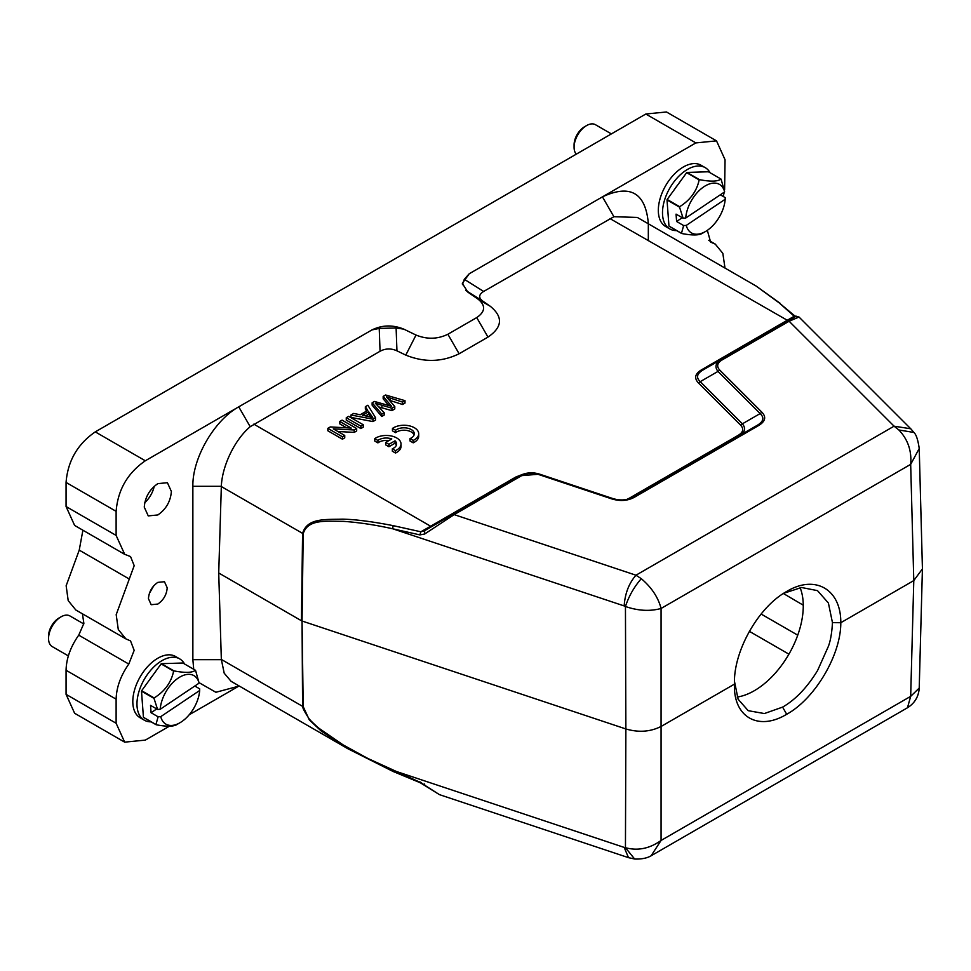 <?xml version="1.0" encoding="UTF-8"?>
<svg xmlns="http://www.w3.org/2000/svg" width="971" height="971" viewBox="0 0 971 971"><rect width="100%" height="100%" fill="white"/><g stroke="black" fill="none" stroke-linecap="round" stroke-linejoin="round"><path stroke-width="1.46" d="M383.169 396.411L391.641 406.339L374.442 401.448L372.136 402.783L381.773 414.071L384.176 412.687L375.352 403.281L391.908 408.221L394.784 406.558L386.482 396.86L402.552 402.079L405.004 400.659L385.608 395.003L383.169 396.411L383.169 398.814L388.837 405.526M405.004 400.659L405.004 403.074L402.552 404.482L389.589 400.343M372.136 402.783L372.136 405.186L381.773 416.474L384.176 415.09L384.176 412.687M381.773 414.071L381.773 416.474M378.848 406.946L391.908 410.636L394.784 408.973L394.784 406.558M391.908 408.221L391.908 410.636M402.552 402.079L402.552 404.482M365.582 415.891L368.652 414.119L370.946 417.736M368.652 411.716L372.767 417.506L362.523 415.248L368.652 411.716L368.652 414.119M365.339 406.703L367.766 410.405L360.217 414.763L353.687 413.428L350.968 415.005L372.949 419.169L375.534 417.676L367.875 405.247L365.339 406.703L365.339 409.119L366.613 411.073M375.534 417.676L375.534 420.079L372.949 421.572L350.968 417.409L350.968 415.005M372.949 419.169L372.949 421.572M363.251 424.764L348.65 416.341L346.259 417.724L346.259 420.127L360.86 428.563L363.251 427.179L363.251 424.764L360.86 426.148L360.86 428.563M346.259 417.724L360.86 426.148M339.777 421.463L351.247 428.09L330.298 426.937L327.834 428.357L342.435 436.78L344.729 435.457L333.271 428.842L354.221 429.983L356.673 428.563L342.071 420.14L339.777 421.463L339.777 423.866L346.647 427.835M356.673 428.563L356.673 430.978L354.221 432.386L337.872 431.5M327.834 428.357L327.834 430.76L342.435 439.195L344.729 437.872L344.729 435.457M342.435 436.78L342.435 439.195M354.221 429.983L354.221 432.386M392.454 428.442L395.61 430.262A10.317 5.96 180 0 1 407.152 428.102A10.317 5.96 180 0 1 414.289 433.77A10.317 5.96 180 0 1 410.029 438.589L413.185 440.409A14.747 8.508 0 0 0 418.707 433.77A14.747 8.508 0 0 0 408.852 425.735A14.747 8.508 0 0 0 392.454 428.442L392.454 430.857L395.61 432.678A10.317 5.96 180 0 1 406.145 430.347A10.317 5.96 180 0 1 414.071 434.972M395.61 430.262L395.61 432.678M410.029 438.589L410.029 441.004L413.185 442.825A14.747 8.508 0 0 0 418.707 436.173L418.707 433.77M413.185 440.409L413.185 442.825M385.681 442.448L388.922 444.317L395.015 440.81A10.317 5.96 180 0 1 396.605 443.978A10.317 5.96 180 0 1 392.345 448.796L395.5 450.617A14.747 8.508 0 0 0 401.023 443.978A14.747 8.508 0 0 0 391.167 435.943A14.747 8.508 0 0 0 374.77 438.649L377.925 440.47A10.317 5.96 180 0 1 391.774 438.941L385.681 442.448L385.681 444.864L388.922 446.733L395.015 443.213A10.317 5.96 180 0 1 396.386 445.179M388.922 444.317L388.922 446.733M395.015 440.81L395.015 443.213M392.345 448.796L392.345 451.212L395.5 453.032A14.747 8.508 0 0 0 401.023 446.393L401.023 443.978M395.5 450.617L395.5 453.032M374.77 438.649L374.77 441.065L377.925 442.885A10.317 5.96 180 0 1 388.861 440.616M377.925 440.47L377.925 442.885M800.092 587.649A69.305 40.017 -60 0 1 754.261 690.745A69.305 40.017 -60 0 1 737.207 697.044M734.44 681.229L738.106 699.193L748.192 710.675L764.371 713.551L782.602 707.106C795.443 699.763 807.095 687.589 817.558 670.56L828.457 646.176C830.569 640.459 831.904 632.607 832.463 622.642L828.397 603.015L817.497 590.635L801.512 587.491L783.743 593.281M676.653 230.6A35.393 20.427 -60 0 1 669.832 228.95L665.657 226.534A35.393 20.427 -60 0 1 659.855 199.504A35.393 20.427 -60 0 1 681.302 168.274A35.393 20.427 -60 0 1 701.05 165.24L705.225 167.643A35.393 20.427 -60 0 1 710.068 172.729M669.832 228.95A35.393 20.427 -60 0 1 664.03 201.907A35.393 20.427 -60 0 1 685.477 170.678A35.393 20.427 -60 0 1 705.225 167.643M675.27 188.325A27.127 15.67 -60 0 1 678.013 184.551M686.983 172.437L699.496 179.671C710.772 181.795 717.909 181.577 720.907 178.992L708.393 171.77L686.983 172.437A33.912 19.578 120 0 0 686.813 172.559A33.912 19.578 120 0 0 686.643 172.668L667.162 199.48A33.912 19.578 120 0 0 667.016 199.929L668.958 226.061A33.912 19.578 120 0 0 669.153 226.279L681.666 233.501C692.845 235.637 699.982 235.407 703.077 232.822M667.016 199.929L679.53 207.151L683.099 218.184L676.059 214.13L676.605 221.497L683.645 225.551L681.472 233.283L668.958 226.061M679.53 207.151A33.912 19.578 -60 0 1 679.676 206.702L667.162 199.48M686.643 172.668L699.156 179.89C696.79 191.129 690.296 200.062 679.676 206.702M720.907 178.992A33.912 19.578 -60 0 1 721.101 179.198L724.645 191.882L685.72 218.05L683.099 218.184M720.324 194.795L725.203 197.611L725.191 199.249L686.266 225.418A28.013 16.179 120 0 0 705.456 231.535A28.013 16.179 120 0 0 707.082 230.515A28.013 16.179 120 0 0 725.191 199.249M683.645 225.551L686.266 225.418M682.249 217.698L676.605 221.497M724.645 191.882A28.013 16.179 120 0 0 703.841 186.796A28.013 16.179 120 0 0 685.72 218.05M151.124 721.841A35.393 20.427 -60 0 1 144.303 720.191L140.127 717.775A35.393 20.427 -60 0 1 134.338 690.733A35.393 20.427 -60 0 1 155.773 659.515A35.393 20.427 -60 0 1 175.52 656.481L179.696 658.884A35.393 20.427 -60 0 1 184.539 663.97M144.303 720.191A35.393 20.427 -60 0 1 138.501 693.148A35.393 20.427 -60 0 1 159.948 661.919A35.393 20.427 -60 0 1 179.696 658.884M149.74 679.566A27.127 15.67 -60 0 1 152.483 675.78M161.453 663.678L173.967 670.9C185.243 673.037 192.379 672.818 195.377 670.233L182.864 663.011L161.453 663.678A33.912 19.578 120 0 0 161.283 663.8A33.912 19.578 120 0 0 161.113 663.909L141.645 690.721A33.912 19.578 120 0 0 141.499 691.158L143.429 717.302A33.912 19.578 120 0 0 143.623 717.508L156.137 724.742C167.315 726.878 174.452 726.648 177.559 724.063M141.499 691.158L154.013 698.392L157.569 709.425L150.529 705.371L151.075 712.726L158.115 716.792L155.943 724.524L143.429 717.302M154.013 698.392A33.912 19.578 -60 0 1 154.158 697.943L141.645 690.721M161.113 663.909L173.627 671.131C171.26 682.37 164.779 691.303 154.158 697.943M195.377 670.233A33.912 19.578 -60 0 1 195.572 670.439L199.116 683.123L160.191 709.291L157.569 709.425M194.807 686.024L199.686 688.852L199.674 690.49L160.737 716.659A28.013 16.179 120 0 0 179.926 722.764A28.013 16.179 120 0 0 181.553 721.756A28.013 16.179 120 0 0 199.674 690.49M158.115 716.792L160.737 716.659M156.719 708.939L151.075 712.726M199.116 683.123A28.013 16.179 120 0 0 178.312 678.025A28.013 16.179 120 0 0 160.191 709.291M144.266 507.129L148.247 515.904L157.824 514.958C166.053 509.265 170.568 501.437 171.381 491.472L167.413 482.696L157.824 483.643C149.607 489.335 145.08 497.164 144.266 507.129M648.325 240.735L648.325 223.342C645.569 192.78 630.276 183.956 602.445 196.858L695.867 142.919L716.513 140.868L725.058 159.766L724.597 189.94M724.232 192.173L723.237 196.47M74.609 525.396L66.064 506.534L66.064 482.441C67.788 460.97 77.522 444.111 95.267 431.877L645.812 114.02L666.458 111.968L716.513 140.868M169.367 726.223L145.31 740.108L124.664 742.147L116.119 723.249L116.119 699.169C116.459 687.347 120.683 675.646 128.791 664.055L134.168 650.364L130.551 640.921L125.902 638.882L118.292 629.548L116.192 614.655L134.192 565.668L130.551 556.589L124.689 554.295L116.119 535.422L116.119 511.341C117.867 489.87 127.602 473.023 145.31 460.776L238.745 406.837C214.215 420.334 192.294 458.312 192.865 486.301L192.865 659.673L193.727 669.274M75.799 609.958L68.201 600.636L66.149 585.756L79.234 550.132L82.899 530.215M116.119 723.249L66.064 694.35L66.064 670.269C66.356 658.459 70.58 646.759 78.736 635.155L83.87 623.394L82.438 613.806M66.064 694.35L74.621 713.26L124.664 742.147M707.337 230.345L710.626 242.107L715.275 244.134L722.837 253.358L724.997 268.057M149.413 593.305L153.685 585.901M148.442 598.634L151.185 604.715L157.824 604.047C163.516 600.114 166.648 594.701 167.206 587.795L164.463 581.726L157.824 582.382C152.131 586.314 149 591.74 148.442 598.634M913.845 432.447L898.855 429.971C907.897 439.45 911.83 450.908 910.677 464.356L661.069 608.465C650.012 611.512 638.141 610.856 625.445 606.499C628.832 596.194 634.112 586.921 641.285 578.68L635.969 575.208L454.185 514.618L424.679 534.001L424.63 530.676L519.728 475.778L521.209 475.924C526.5 473.071 532.363 472.634 538.832 474.576L611.851 498.924C620.275 501.437 627.824 500.866 634.5 497.201L758.958 425.347C765.379 421.28 766.374 416.923 761.944 412.262L719.778 370.109C716.355 366.383 717.12 362.996 722.096 359.938L789.12 321.243L787.651 321.098L794.399 317.201L794.217 316.23L796.196 316.158M922.414 568.181L919.221 448.517L910.677 464.356L913.784 580.585L840.801 622.714C841.007 654.709 815.155 698.659 786.692 714.28C758.242 731.479 733.166 716.974 734.452 684.118L661.469 726.247C650.667 731.831 638.809 732.729 625.87 728.954L302.054 621.015L303.195 533.722C307.771 518.769 326.523 521.403 343.176 521.33C359.015 522.447 375.546 524.935 392.782 528.807L419.909 534.9L420.856 531.792L430.626 526.221L432.095 526.367M628.577 857.684L634.646 859.007L625.445 847.695C637.753 851.045 649.623 848.63 661.069 840.449L661.069 608.465C658.204 597.383 651.602 587.455 641.285 578.68M922.389 567.501L922.45 568.848L913.784 580.585L910.677 696.353L919.234 688.038C918.663 696.608 914.755 703.174 907.472 707.762L910.677 696.353L661.069 840.449L651.165 855.706M439.487 794.654L628.504 857.66L624.171 847.404L625.445 847.695L625.87 728.954L625.445 606.499L624.171 605.928C624.972 593.621 628.905 583.377 635.969 575.208L894.073 426.184L910.749 428.781L799.012 317.031L789.12 321.243L894.073 426.184L898.855 429.971M702.616 370.194L720.64 359.816C715.506 363.263 714.62 367.135 717.994 371.42L719.778 370.109M799.012 317.031L795.771 316.425L720.628 359.792L722.096 359.938M702.883 370.036C696.814 373.762 695.94 377.634 700.237 381.664L717.982 371.42L760.135 413.573L761.944 412.262M742.378 423.805L740.582 425.116L698.428 382.962L700.237 381.664L742.39 423.817L760.123 413.585C764.444 417.603 763.558 421.475 757.465 425.177L758.958 425.347M634.5 497.201L633.031 497.055L757.465 425.177M612.907 498.548L611.851 498.924L612.907 498.548C620.299 500.83 626.999 500.32 633.007 497.018L631.975 497.625C626.028 500.381 619.644 500.672 612.822 498.511M539.876 474.236L538.832 474.576L539.876 474.236L612.895 498.584M539.585 474.164L519.752 475.79M420.856 782.65L367.803 758.436L343.176 744.927L319.338 728.541C318.816 728.238 310.684 721.089 309.045 718.661C303.887 710.772 301.945 706.754 303.195 706.609L309.336 719.948L321.158 730.981L347.861 748.726L393.061 771.46L420.297 782.772L439.39 794.606L424.679 785.187L424.63 783.973M742.39 423.817C745.983 428.247 745.097 432.119 739.744 435.445L739.696 435.469M424.679 534.001L419.909 534.9M424.63 530.676L420.856 531.792L393.376 525.687A2.949 1.396 102.3 0 0 392.782 528.807L624.171 605.928M419.909 781.861L424.679 785.187M702.895 370.06L701.414 369.89L794.217 316.23L779.228 302.916L795.698 316.68M698.428 382.962C693.962 378.168 694.957 373.811 701.414 369.89M739.744 435.445L738.263 435.299C743.264 432.229 744.029 428.842 740.582 425.128M630.677 498.378L629.22 498.257L738.263 435.299M626.829 499.41L629.22 498.257M517.397 477.125L515.917 476.979L522.847 474.297M779.228 302.916L756.13 286.057L637.656 217.625M393.376 525.687C372.524 521.621 355.629 519.436 342.678 519.145C325.164 519.679 307.2 517.761 302.576 533.455L301.447 620.748L218.718 572.987L221.339 659.43L302.576 706.342L302.054 621.015L303.195 706.609M392.782 770.282L393.376 771.447L392.782 770.282L624.171 847.404M483.643 291.446L613.903 216.715L602.445 196.858L469.248 273.749L464.296 279.296L483.643 291.446C478.654 294.577 478.412 297.83 482.903 301.192L465.728 290.414M464.296 279.296L462.439 284.649M469.248 273.749L462.33 283.386L467.852 292.137L478.12 299.202C485.84 305.537 485.379 311.667 476.725 317.59L447.874 334.255C437.605 339.243 426.997 339.51 416.025 335.056L403.79 329.133L396.107 327.992L379.212 328.416L371.942 329.934L238.745 406.837L250.202 426.694C234.448 439.924 222.056 466.408 221.339 486.301L218.718 572.987M396.107 327.992L396.945 350.822L405.781 355.107C424.169 362.571 441.951 362.122 459.125 353.76L487.988 337.095C502.48 327.178 503.257 316.91 490.319 306.302L482.903 301.192M403.79 329.133C392.806 324.678 382.198 324.945 371.942 329.934M396.945 350.822C391.119 348.225 385.487 348.371 380.062 351.247L379.212 328.416M250.202 426.694L380.062 351.247M613.903 216.715L637.328 217.431M347.861 748.726L231.11 681.326L224.204 673.206L221.339 659.43M239.121 685.951L189.187 714.777M199.128 682.698L215.89 692.274L238.745 686.169M734.44 685.271L734.44 682.953M734.44 682.079L734.452 684.118C733.251 651.553 758.217 607.081 786.692 591.473C815.118 574.249 841.092 589.276 840.801 622.714L832.463 622.642M785.757 592.019L784.92 592.541M83.773 623.94L69.912 615.942A17.696 10.22 120 0 0 61.064 616.816A17.696 10.22 120 0 0 60.032 617.459A17.696 10.22 120 0 0 48.55 638.493A17.696 10.22 120 0 0 52.216 646.589L68.371 655.911M48.55 638.493L48.55 636.078A14.747 8.508 -60 0 1 58.126 618.551A14.747 8.508 -60 0 1 58.976 618.017L61.064 616.816M611.378 133.901L595.441 124.701A17.696 10.22 120 0 0 586.593 125.575A17.696 10.22 120 0 0 585.562 126.218A17.696 10.22 120 0 0 574.079 147.252A17.696 10.22 120 0 0 576.276 154.158M574.079 147.252L574.079 144.837A14.747 8.508 -60 0 1 583.656 127.31A14.747 8.508 -60 0 1 584.506 126.776L586.593 125.575M144.776 502.65A19.165 11.069 120 0 0 154.207 486.325M390.463 405.041L390.463 405.987M381.931 405.453L381.931 407.856M390.233 398.146L390.233 400.55M370.946 415.333L370.946 417.045M788.913 654.163L749.369 631.332M761.13 614.048L797.737 635.168M803.26 605.188L783.391 593.512M645.812 114.02L695.867 142.919M66.064 482.441L116.119 511.341M145.31 460.776L95.267 431.877M66.064 506.534L116.119 535.422M129.289 579.032L79.234 550.132M128.791 664.055L78.736 635.155M116.119 699.169L66.064 670.269M521.209 475.924L454.185 514.618L452.717 514.472M793.101 316.898L793.756 317.566M609.897 218.56L788.185 320.782M253.807 424.145L430.626 526.221L515.917 476.979M221.339 486.544L303.195 533.722M490.319 306.302L478.12 299.202M487.988 337.095L476.725 317.59M459.125 353.76L447.874 334.255M405.781 355.107L416.025 335.056M221.339 486.301L192.865 486.301M221.339 659.673L192.865 659.673M782.602 707.106L786.692 714.28M705.456 231.535L702.203 233.404M179.926 722.764L176.673 724.645M74.621 525.432L124.664 554.332M75.835 610.006L125.89 638.894M715.287 244.122L708.721 240.335M913.99 432.593L913.99 432.593C916.211 434.523 917.947 439.79 919.221 448.384L919.221 448.396M634.803 859.032C641.977 859.274 647.706 858.024 651.99 855.269M907.436 707.786L652.099 855.208M520.869 475.159C526.852 472.404 533.152 472.088 539.755 474.212L612.64 498.487M910.883 428.903L913.905 432.471M919.221 687.978L922.414 568.909M780.138 303.304L756.13 286.057"/></g></svg>
